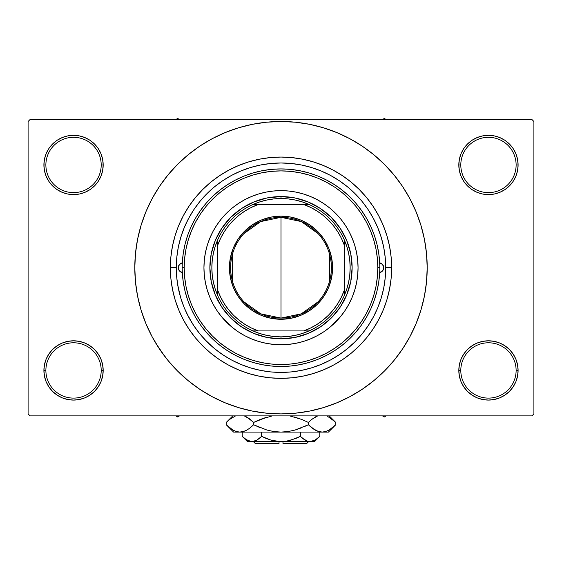 <?xml version="1.0" encoding="UTF-8"?>
<svg xmlns="http://www.w3.org/2000/svg" width="562" height="562" viewBox="0 0 562 562"><rect width="100%" height="100%" fill="white"/><g stroke="black" fill="none" stroke-linecap="round" stroke-linejoin="round"><path stroke-width="0.84" d="M459.393 364.661L458.817 370.442L460.798 370.442A27.664 27.664 0 0 0 488.455 398.107A27.664 27.664 0 0 0 516.12 370.442A27.664 27.664 0 0 0 488.455 342.785A27.664 27.664 0 0 0 460.798 370.442L458.817 370.442L459.393 376.224L461.079 381.788L463.812 386.909L467.5 391.398L471.989 395.086L477.117 397.826L482.674 399.512L488.455 400.081L494.237 399.512L499.801 397.826L504.922 395.086L509.411 391.398L513.099 386.909L515.839 381.788L517.525 376.224L518.094 370.442L516.12 370.442A27.664 27.664 0 0 1 488.455 398.107A27.664 27.664 0 0 1 460.798 370.442A27.664 27.664 0 0 1 488.455 342.785A27.664 27.664 0 0 1 516.12 370.442L518.094 370.442L517.525 364.661L515.839 359.104L513.099 353.976L509.411 349.487L504.922 345.799L499.801 343.066L494.237 341.373L488.455 340.804L482.674 341.373L477.117 343.066L471.989 345.799L467.5 349.487L463.812 353.976L461.079 359.104L459.393 364.661L458.817 370.442L459.393 376.224M458.824 370.442A29.638 29.638 0 0 1 488.455 340.804A29.638 29.638 0 0 1 518.094 370.442L517.525 364.661M44.475 364.661L43.906 370.442L45.88 370.442A27.664 27.664 0 0 0 73.545 398.107A27.664 27.664 0 0 0 101.202 370.442A27.664 27.664 0 0 0 73.545 342.785A27.664 27.664 0 0 0 45.88 370.442L43.906 370.442A29.638 29.638 0 0 1 73.545 340.804A29.638 29.638 0 0 1 103.183 370.442L101.202 370.442A27.664 27.664 0 0 1 73.545 398.107A27.664 27.664 0 0 1 45.88 370.442A27.664 27.664 0 0 1 73.545 342.785A27.664 27.664 0 0 1 101.202 370.442L103.183 370.442L102.607 364.661L100.921 359.104L98.188 353.976L94.5 349.487L90.011 345.799L84.883 343.066L79.326 341.373L73.545 340.804L67.763 341.373L62.199 343.066L57.078 345.799L52.589 349.487L48.901 353.976L46.161 359.104L44.475 364.661L43.906 370.442L44.475 376.224L46.161 381.788L48.901 386.909L52.589 391.398L57.078 395.086L62.199 397.826L67.763 399.512L73.545 400.081L79.326 399.512L84.883 397.826L90.011 395.086L94.5 391.398L98.188 386.909L100.921 381.788L102.607 376.224L103.183 370.442L102.607 364.661M102.607 170.743L103.183 164.961L102.607 159.179L100.921 153.623L98.188 148.494L94.5 144.005L90.011 140.317L84.883 137.585L79.326 135.892L73.545 135.323L67.763 135.892L62.199 137.585L57.078 140.317L52.589 144.005L48.901 148.494L46.161 153.623L44.475 159.179L43.906 164.961L44.475 170.743L46.161 176.306L48.901 181.428L52.589 185.917L57.078 189.605L62.199 192.345L67.763 194.03L73.545 194.6L79.326 194.03L84.883 192.345L90.011 189.605L94.5 185.917L98.188 181.428L100.921 176.306L102.607 170.743L103.183 164.961L101.202 164.961A27.664 27.664 0 0 0 73.545 137.304A27.664 27.664 0 0 0 45.88 164.961L43.906 164.961A29.638 29.638 0 0 1 73.545 135.323A29.638 29.638 0 0 1 103.176 164.961M459.393 159.179L458.817 164.961L460.798 164.961A27.664 27.664 0 0 0 488.455 192.625A27.664 27.664 0 0 0 516.12 164.961A27.664 27.664 0 0 0 488.455 137.304A27.664 27.664 0 0 0 460.798 164.961L458.817 164.961A29.638 29.638 0 0 1 488.455 135.323A29.638 29.638 0 0 1 518.094 164.961L516.12 164.961A27.664 27.664 0 0 1 488.455 192.625A27.664 27.664 0 0 1 460.798 164.961A27.664 27.664 0 0 1 488.455 137.304A27.664 27.664 0 0 1 516.12 164.961L518.094 164.961L517.525 159.179L515.839 153.623L513.099 148.494L509.411 144.005L504.922 140.317L499.801 137.585L494.237 135.892L488.455 135.323L482.674 135.892L477.117 137.585L471.989 140.317L467.5 144.005L463.812 148.494L461.079 153.623L459.393 159.179L458.817 164.961L459.393 170.743L461.079 176.306L463.812 181.428L467.5 185.917L471.989 189.605L477.117 192.345L482.674 194.03L488.455 194.6L494.237 194.03L499.801 192.345L504.922 189.605L509.411 185.917L513.099 181.428L515.839 176.306L517.525 170.743L518.094 164.961L517.525 159.179M44.475 159.179L43.906 164.961L45.88 164.961A27.664 27.664 0 0 1 73.545 137.304A27.664 27.664 0 0 1 101.202 164.961A27.664 27.664 0 0 1 73.545 192.625A27.664 27.664 0 0 1 45.88 164.961A27.664 27.664 0 0 0 73.545 192.625A27.664 27.664 0 0 0 101.202 164.961L103.183 164.961L102.607 159.179M176.285 267.667L170.356 267.702A110.644 110.644 0 0 1 281 157.058A110.644 110.644 0 0 1 391.644 267.702L385.715 267.702L391.644 267.702L391.11 278.548L389.515 289.29L386.881 299.82L383.6 309.114M398.437 354.798L402.568 348.932L409.944 336.624L416.077 323.656L420.91 310.147L424.401 296.23L426.502 282.033L427.204 267.702A146.204 146.204 0 0 1 281 413.913A146.204 146.204 0 0 1 134.796 267.702A146.204 146.204 0 0 1 281 121.497A146.204 146.204 0 0 1 427.204 267.702L426.502 253.371L424.401 239.18L420.91 225.264L416.077 211.755L409.944 198.779L402.568 186.472L396.997 178.695M531.926 415.887L30.074 415.887L28.1 413.913L28.1 121.497L30.074 119.516L531.926 119.516L30.074 119.516L28.1 121.497L28.1 413.913L30.074 415.887L531.926 415.887L533.9 413.913L533.9 121.497L533.9 413.913L531.926 415.887M373.442 218.513L373.013 217.705M368.454 210.111L366.6 207.385M362.757 202.271L360.347 199.37M321.274 171.038L319.532 170.335M312.184 167.736L308.882 166.766M283.367 163.015L279.567 162.994M232.984 174.642L229.605 176.468M181.435 235.274L180.297 238.983M177.669 284.667L180.564 297.34M186.942 313.737L193.131 324.667M204.196 338.886L213.005 347.344M291.004 371.939L291.685 371.875M280.993 372.416L291.264 371.918L301.429 370.407L311.397 367.913L321.071 364.45L330.365 360.052L339.174 354.77L347.428 348.651L355.043 341.745L361.949 334.137L368.068 325.883L373.351 317.066L377.748 307.779L381.205 298.099L383.706 288.13L385.209 277.965L385.715 267.702A104.715 104.715 0 0 1 281 372.416A104.715 104.715 0 0 1 176.285 267.702A104.715 104.715 0 0 1 281 162.987A104.715 104.715 0 0 1 385.715 267.702L385.209 257.438L383.706 247.273L381.205 237.305L377.748 227.631L373.351 218.337L368.068 209.528L361.949 201.273L355.043 193.658L347.428 186.76L339.174 180.634L330.365 175.351L321.071 170.96L311.397 167.497L301.429 164.996L291.264 163.493L281 162.987L270.736 163.493L260.571 164.996L250.603 167.497L240.929 170.96L231.635 175.351L222.826 180.634L214.572 186.76L206.957 193.658L200.051 201.273L193.932 209.528L188.649 218.337L184.252 227.631L180.795 237.305L178.294 247.273L176.791 257.438L176.285 267.702L176.791 277.965L178.294 288.13L180.795 298.099L184.252 307.779L188.649 317.066L193.932 325.883L200.051 334.137L206.957 341.745L214.572 348.651L222.826 354.77L231.635 360.052L240.929 364.45L250.603 367.913L260.571 370.407L270.736 371.918L281 372.416M270.315 371.875L271.003 371.939M313.118 161.821L302.588 159.186L313.118 161.821L323.34 165.481L333.154 170.124L342.469 175.709L351.194 182.172L359.237 189.464L366.529 197.508L372.999 206.233L378.577 215.548L383.221 225.362L386.881 235.583L389.515 246.121L391.11 256.855L391.644 267.702A110.644 110.644 0 0 1 281 378.345A110.644 110.644 0 0 1 170.356 267.702L170.89 256.855L170.356 267.702L176.285 267.702M531.926 119.516L533.9 121.497L531.926 119.516M155.597 342.869L165.003 356.708M163.563 180.606L159.432 186.472L152.056 198.779L145.923 211.755L141.09 225.264L137.599 239.18L135.498 253.371L134.796 267.702L135.498 282.033L137.599 296.23L141.09 310.147L145.923 323.656L152.056 336.624L159.432 348.932L167.982 360.453L177.613 371.089L188.249 380.72L195.836 386.544M188.249 380.72L199.77 389.269L212.078 396.646L225.046 402.778L238.555 407.619L252.478 411.103L266.669 413.203L281 413.913L295.331 413.203L309.522 411.103L323.445 407.619L336.954 402.778L349.922 396.646L362.23 389.269L373.751 380.72L384.387 371.089L394.018 360.453L402.568 348.932L407.619 340.811M311.868 410.618L323.445 407.619M368.096 385.139L373.751 380.72M406.403 192.534L402.568 186.472L394.018 174.951L384.387 164.322L373.751 154.683L366.164 148.86M373.751 154.683L362.23 146.134L349.922 138.758L336.954 132.625L323.445 127.792L309.522 124.307L295.331 122.2L281 121.497L266.669 122.2L252.478 124.307L238.555 127.792L225.046 132.625L212.078 138.758L199.77 146.134L188.249 154.683L177.613 164.322L167.982 174.951L159.432 186.472L154.381 194.6M250.132 124.792L238.555 127.792M193.904 150.265L188.249 154.683M513.099 148.494L509.411 144.005M504.922 140.317L499.801 137.585L494.237 135.892L488.455 135.323L482.674 135.892M477.117 137.585L471.989 140.317M467.5 144.005L463.812 148.494M517.525 170.743L518.094 164.961A29.638 29.638 0 0 1 488.455 194.6A29.638 29.638 0 0 1 458.817 164.961L459.393 170.743M471.989 189.605L477.117 192.345L482.674 194.03L488.455 194.6L494.237 194.03L499.801 192.345L504.922 189.605M509.411 185.917L513.099 181.428M98.188 148.494L94.5 144.005M90.011 140.317L84.883 137.585L79.326 135.892L73.545 135.323L67.763 135.892M62.199 137.585L57.078 140.317M52.589 144.005L48.901 148.494M103.183 164.961A29.638 29.638 0 0 1 73.545 194.6A29.638 29.638 0 0 1 43.906 164.961L44.475 170.743M57.078 189.605L62.199 192.345L67.763 194.03L73.545 194.6L79.326 194.03L84.883 192.345L90.011 189.605M94.5 185.917L98.188 181.428M90.011 345.799L84.883 343.066L79.326 341.373L73.545 340.804L67.763 341.373L62.199 343.066L57.078 345.799M52.589 349.487L48.901 353.976M102.607 376.224L103.183 370.442A29.638 29.638 0 0 1 73.545 400.081A29.638 29.638 0 0 1 43.906 370.442L44.475 376.224M48.901 386.909L52.589 391.398M57.078 395.086L62.199 397.826L67.763 399.512L73.545 400.081L79.326 399.512M84.883 397.826L90.011 395.086M94.5 391.398L98.188 386.909M504.922 345.799L499.801 343.066L494.237 341.373L488.455 340.804L482.674 341.373L477.117 343.066L471.989 345.799M467.5 349.487L463.812 353.976M463.812 386.909L467.5 391.398M471.989 395.086L477.117 397.826L482.674 399.512L488.455 400.081L494.237 399.512M499.801 397.826L504.922 395.086M509.411 391.398L513.099 386.909M517.525 376.224L518.094 370.442A29.638 29.638 0 0 1 488.455 400.081A29.638 29.638 0 0 1 458.817 370.442M170.89 256.855L172.485 246.121L175.119 235.583L178.098 227.041M175.161 299.96L175.892 302.251M323.445 127.792L309.522 124.307M238.555 407.619L252.478 411.103M178.779 225.362L183.423 215.548L189.001 206.233L195.471 197.508L202.763 189.464L210.806 182.172L219.531 175.709L228.846 170.124L238.66 165.481L248.882 161.821L259.412 159.186L270.153 157.592L281 157.058L291.847 157.592L302.588 159.186M383.221 310.041L378.577 319.862L372.999 329.17L366.529 337.895L359.237 345.939L351.194 353.231L342.469 359.701L333.154 365.279L323.34 369.922L313.118 373.582L302.588 376.224L291.847 377.812L281 378.345L270.153 377.812L259.412 376.224L248.882 373.582L238.66 369.922L228.846 365.279L219.531 359.701L210.806 353.231L202.763 345.939L195.471 337.895L189.001 329.17L183.423 319.862L178.779 310.041L175.119 299.82L172.485 289.29L170.89 278.548L170.356 267.702M381.036 298.668L380.158 301.365M182.334 272.563A4.939 4.939 0 0 1 178.259 267.702L179.411 264.533L182.334 262.84L183.24 253.49L185.031 244.273L187.687 235.267L191.192 226.556L195.499 218.211L200.585 210.314L206.402 202.938L212.886 196.152L219.988 190.005L227.645 184.561L235.78 179.875L244.322 175.976L253.195 172.906L262.321 170.693L271.622 169.359L281 168.916L290.378 169.359L299.679 170.693L308.805 172.906L317.678 175.976L326.22 179.875L334.355 184.561L342.012 190.005L349.114 196.152L355.598 202.938L361.415 210.314L366.501 218.211L370.808 226.556L374.313 235.267L376.969 244.273L378.76 253.49L379.666 262.84L382.589 264.533L383.741 267.702A4.939 4.939 0 0 1 379.666 272.563L378.76 281.913L376.969 291.13L374.313 300.136L370.808 308.854L366.501 317.193L361.415 325.089L355.598 332.465L349.114 339.258L342.012 345.398L334.355 350.843L326.22 355.535L317.678 359.434L308.805 362.497L299.679 364.71L290.378 366.045L281 366.494L271.622 366.045L262.321 364.71L253.195 362.497L244.322 359.434L235.78 355.535L227.645 350.843L219.988 345.398L212.886 339.258L206.402 332.465L200.585 325.089L195.499 317.193L191.192 308.854L187.687 300.136L185.031 291.13L183.24 281.913L182.334 272.563L179.411 270.877L178.259 267.702A4.939 4.939 0 0 1 182.334 262.84M203.943 267.73A77.057 77.057 0 0 0 221.435 316.589L216.932 310.512L213.04 304.028L209.809 297.193L207.266 290.069L205.425 282.735L204.315 275.254L203.943 267.702L204.315 260.15L205.425 252.668L207.266 245.334L209.809 238.218L213.04 231.382L216.932 224.891L221.435 218.822L226.514 213.216L232.113 208.137L238.19 203.634L244.674 199.749L251.509 196.51L258.632 193.967L265.966 192.127L273.448 191.017L281 190.644L288.552 191.017L296.034 192.127L303.368 193.967L310.491 196.51L317.326 199.749L323.81 203.634L329.887 208.137L335.486 213.216L340.565 218.822L345.068 224.891L348.96 231.382L352.191 238.218L354.734 245.334L356.575 252.668L357.685 260.15L358.057 267.702A77.057 77.057 0 0 1 281 344.759A77.057 77.057 0 0 1 203.943 267.702A77.057 77.057 0 0 1 281 190.644A77.057 77.057 0 0 1 358.057 267.702L357.685 275.254L356.575 282.735L354.734 290.069L352.191 297.193L348.96 304.028L345.068 310.512L340.565 316.589A77.057 77.057 0 0 0 358.057 267.73M281.028 344.759A77.057 77.057 0 0 0 329.887 327.267L323.81 331.77L317.326 335.662L310.491 338.893L303.368 341.443L296.034 343.277L288.552 344.387L281 344.759L273.448 344.387L265.966 343.277L258.632 341.443L251.509 338.893L244.674 335.662L238.19 331.77L232.113 327.267A77.057 77.057 0 0 0 280.972 344.759M182.214 267.702L184.188 267.702A96.812 96.812 0 0 1 281 170.89A96.812 96.812 0 0 1 377.812 267.702L379.786 267.702A98.786 98.786 0 0 0 281 168.916A98.786 98.786 0 0 0 182.214 267.702A98.786 98.786 0 0 1 281 168.916A98.786 98.786 0 0 1 379.786 267.702A98.786 98.786 0 0 1 281 366.494A98.786 98.786 0 0 1 182.214 267.702A98.786 98.786 0 0 0 281 366.494A98.786 98.786 0 0 0 379.786 267.702L377.812 267.702L377.348 258.211L375.95 248.818L373.646 239.602L370.442 230.652L366.382 222.067L361.499 213.918L355.837 206.282L349.459 199.243L342.42 192.864L334.783 187.202L326.634 182.32L318.05 178.259L309.1 175.056L299.89 172.752L290.491 171.354L281 170.89L271.509 171.354L262.11 172.752L252.9 175.056L243.95 178.259L235.366 182.32L227.217 187.202L219.58 192.864L212.541 199.243L206.163 206.282L200.501 213.918L195.618 222.067L191.558 230.652L188.354 239.602L186.05 248.818L184.652 258.211L184.188 267.702L184.652 277.192L186.05 286.592L188.354 295.809L191.558 304.752L195.618 313.343L200.501 321.492L206.163 329.121L212.541 336.16L219.58 342.539L227.217 348.201L235.366 353.084L243.95 357.144L252.9 360.347L262.11 362.659L271.509 364.05L281 364.513L290.491 364.05L299.89 362.659L309.1 360.347L318.05 357.144L326.634 353.084L334.783 348.201L342.42 342.539L349.459 336.16L355.837 329.121L361.499 321.492L366.382 313.343L370.442 304.752L373.646 295.809L375.95 286.592L377.348 277.192L377.812 267.702A96.812 96.812 0 0 1 281 364.513A96.812 96.812 0 0 1 184.188 267.702L182.214 267.702M379.666 262.84A4.939 4.939 0 0 1 383.741 267.702L382.589 270.877L379.666 272.563M381.205 237.305L379.617 232.492M378.416 229.296L378.043 228.355M377.959 228.158L377.748 227.631M250.603 167.497L240.929 170.96M180.795 298.099L184.252 307.779M311.397 367.913L312.908 367.443M313.463 367.26L314.818 366.81M319.427 365.11L321.071 364.45M340.565 316.589L330.849 326.459M232.113 327.267L222.243 317.558M358.057 267.674A77.057 77.057 0 0 0 340.565 218.822L339.757 217.852M335.486 213.216L334.882 212.619M280.972 190.644A77.057 77.057 0 0 0 232.113 208.137L231.151 208.945M226.514 213.216L225.917 213.82M226.514 322.188L227.118 322.792M335.486 322.188L336.083 321.583M352.128 267.702L350.758 281.576L346.712 294.924L340.143 307.217L331.292 318.001L320.516 326.845L308.222 333.414L294.874 337.467L281 338.83L267.126 337.467L253.778 333.414L241.484 326.845L230.708 318.001L221.857 307.217L215.288 294.924L211.242 281.576L209.872 267.702L211.242 253.827L215.288 240.487L221.857 228.186L230.708 217.41L241.484 208.565L253.778 201.99L267.126 197.943L281 196.574L294.874 197.943L308.222 201.99L320.516 208.565L331.292 217.41L340.143 228.186L346.712 240.487L350.758 253.827L352.128 267.702M329.887 208.137A77.057 77.057 0 0 0 281.028 190.644M221.435 218.822A77.057 77.057 0 0 0 203.943 267.674M379.701 272.556L382.293 271.193L383.417 269.458M382.293 271.193L382.912 270.448M383.361 269.591L383.741 267.702L383.361 265.812L381.366 263.48M382.912 264.962L382.293 264.21M381.549 263.599L379.701 262.847M182.299 262.847L179.707 264.21L178.358 266.739L178.639 269.591L180.634 271.924M179.088 270.448L179.707 271.193M180.451 271.811L182.299 272.556M179.707 264.21L179.088 264.962M382.483 415.887L384.331 416.955L386.178 415.887L384.331 416.955L382.483 415.887M318.085 301.801L301.253 313.835L281 318.085A50.383 50.383 0 0 0 331.383 267.702A50.383 50.383 0 0 0 281 217.318L281 216.138A51.571 51.571 0 0 1 332.571 267.702A51.571 51.571 0 0 1 281 319.272L281 217.318A50.383 50.383 0 0 1 331.383 267.702A50.383 50.383 0 0 1 281 318.085L260.747 313.835L243.915 301.801M243.915 233.602L260.747 221.569L281 217.318L301.253 221.569L318.085 233.602M329.746 254.979L329.746 280.424M217.775 295.717A69.154 69.154 0 0 1 217.775 239.693L215.204 246.423L213.342 253.385L212.225 260.508L211.846 267.702L212.225 274.902L213.342 282.019L215.204 288.98L217.775 295.717A69.154 69.154 0 0 0 252.991 330.927L259.721 333.498L266.683 335.359L273.806 336.476L281 336.856A69.154 69.154 0 0 1 252.991 330.927L309.009 330.927A69.154 69.154 0 0 1 281 336.856L288.194 336.476L295.317 335.359L302.279 333.498L309.009 330.927A69.154 69.154 0 0 0 344.225 295.717L346.796 288.98L348.658 282.019L349.775 274.902L350.154 267.702L349.775 260.508L348.658 253.385L346.796 246.423L344.225 239.693A69.154 69.154 0 0 1 344.225 295.717L344.225 239.693A69.154 69.154 0 0 0 309.009 204.477L302.279 201.906L295.317 200.051L288.194 198.927L281 198.548L281 196.574A71.128 71.128 0 0 0 209.872 267.702A71.128 71.128 0 0 0 281 338.83L281 336.856L281 338.83A71.128 71.128 0 0 1 209.872 267.702A71.128 71.128 0 0 1 281 196.574A71.128 71.128 0 0 1 352.128 267.702A71.128 71.128 0 0 1 281 338.83A71.128 71.128 0 0 0 352.128 267.702A71.128 71.128 0 0 0 281 196.574L281 198.548L273.806 198.927L266.683 200.051L259.721 201.906L252.991 204.477A69.154 69.154 0 0 1 309.009 204.477L252.991 204.477A69.154 69.154 0 0 0 217.775 239.693L217.775 295.717A69.154 69.154 0 0 0 252.991 330.927L303.698 330.927L310.512 328.046L316.968 324.436L322.988 320.136L328.503 315.205L333.435 309.69L337.734 303.677L341.345 297.214L344.225 290.406L344.225 245.004L341.345 238.19L337.734 231.734L333.435 225.713L328.503 220.199L322.988 215.267L316.968 210.968L310.512 207.357L303.698 204.477L258.302 204.477L251.488 207.357L245.032 210.968L239.012 215.267L233.497 220.199L228.565 225.713L224.266 231.734L220.655 238.19L217.775 245.004L217.775 290.406L220.655 297.214L224.266 303.677L228.565 309.69L233.497 315.205L239.012 320.136L245.032 324.436L251.488 328.046L258.302 330.927A67.173 67.173 0 0 1 217.775 290.406L217.775 295.717M281 216.138L291.06 217.129L300.733 220.058L309.648 224.828L317.467 231.242L323.881 239.054L328.644 247.968L331.58 257.642L332.571 267.702L331.58 277.761L328.644 287.435L323.881 296.35L317.467 304.168L309.648 310.582L300.733 315.345L291.06 318.282L281 319.272L270.94 318.282L261.267 315.345L252.352 310.582L244.533 304.168L238.119 296.35L233.356 287.435L230.42 277.761L229.429 267.702L230.42 257.642L233.356 247.968L238.119 239.054L244.533 231.242L252.352 224.828L261.267 220.058L270.94 217.129L281 216.138L281 318.085A50.383 50.383 0 0 1 230.617 267.702A50.383 50.383 0 0 1 281 217.318A50.383 50.383 0 0 0 230.617 267.702A50.383 50.383 0 0 0 281 318.085L281 319.272A51.571 51.571 0 0 1 229.429 267.702A51.571 51.571 0 0 1 281 216.138M309.009 204.477A69.154 69.154 0 0 1 344.225 239.693L344.225 245.004A67.173 67.173 0 0 0 303.698 204.477L309.009 204.477M344.225 295.717A69.154 69.154 0 0 1 309.009 330.927L303.698 330.927A67.173 67.173 0 0 0 344.225 290.406L344.225 295.717M217.775 239.693A69.154 69.154 0 0 1 252.991 204.477L258.302 204.477A67.173 67.173 0 0 0 217.775 245.004L217.775 239.693M232.254 280.424L232.254 254.979M177.669 416.955L179.517 415.887L177.669 416.955L177.669 415.887L177.669 416.955L175.822 415.887L177.669 416.955M384.331 118.456L382.483 119.516L384.331 118.456L384.331 119.516L384.331 118.456L386.178 119.516L384.331 118.456M179.517 119.516L177.669 118.456L175.822 119.516L177.669 118.456L179.517 119.516M306.683 443.544L282.974 443.544L306.683 443.544L308.664 441.57L306.683 443.544M282.974 441.57L282.974 443.544L282.974 441.57M319.272 436.878L319.785 436.379L319.785 432.087L319.785 436.379L315.099 440.109L310.091 441.57L307.583 441.198L302.707 438.472L305.082 440.109L300.389 436.379L300.389 432.087L300.389 436.379L302.7 438.465L300.389 436.379L290.99 440.116L286.044 441.198L281 441.57L275.956 441.198L271.01 440.116L261.611 436.379L266.219 438.465L261.611 436.379L261.611 432.087L261.611 436.379L256.918 440.109L254.46 441.184L251.909 441.57L249.402 441.198L244.533 438.472L242.215 436.379L242.215 432.087L242.215 436.379L242.7 436.85M256.384 440.404L251.909 441.57L247.413 441.57L254.438 441.191M256.89 440.123L259.3 438.465L256.918 440.109M287.695 440.91L295.774 438.465L300.389 436.379L302.7 438.465L300.389 436.379L290.968 440.123L286.044 441.198L281 441.57L251.909 441.57L246.936 440.123L242.215 436.379L247.413 441.57M282.974 441.514L287.688 440.91M249.402 441.198L281 441.57L272.359 440.475M273.357 440.713L279.026 441.514M314.587 441.57L310.091 441.57L314.587 441.57L319.785 436.379L315.099 440.109L310.091 441.57L281 441.57L310.091 441.57L312.62 441.191L310.091 441.57L307.583 441.198L302.7 438.465L306.114 440.643M307.54 441.184L306.171 440.671M335.093 425.399L335.753 424.753L335.753 422.434L335.753 424.753L332.493 427.703L329.135 430.021L325.665 431.546L322.068 432.087L328.419 432.087L233.581 432.087L239.932 432.087L236.391 431.56L232.907 430.049L229.514 427.71L226.247 424.753L226.247 422.434L229.507 419.484L235.59 415.887L229.507 419.484L226.247 422.434L226.247 424.753L226.95 425.441M245.489 416.379L250.357 419.477L253.624 422.434L253.624 424.753L250.364 427.703L247.006 430.021L243.529 431.546L239.932 432.087L243.508 431.553L239.932 432.087L243.508 431.553L246.992 430.035L250.364 427.703L247.006 430.021M236.335 431.546L232.907 430.049L226.247 424.753L233.581 432.087M245.278 430.899L246.964 430.049M258.07 420.348L253.624 422.434L246.985 417.152L249.409 418.746M272.31 415.887L260.136 419.484L272.31 415.887M303.93 426.839L308.376 424.753L295.078 430.042L301.857 427.703L295.078 430.042L288.158 431.553L295.099 430.035L288.123 431.553L281 432.087L273.842 431.553L266.922 430.042L253.624 424.753L260.136 427.703L253.624 424.753L253.624 422.434L266.922 417.144L260.143 419.477L272.303 415.887M289.69 415.887L301.857 419.477L308.376 422.434L308.376 424.753L311.636 427.703L308.376 424.753L308.376 422.434L301.864 419.484L308.376 422.434L311.636 419.484L317.72 415.887L311.636 419.484L315.753 416.744M311.643 419.477L308.376 422.434L301.864 419.484M245.327 430.878L239.932 432.087L236.391 431.56L239.932 432.087L281 432.087L288.123 431.553L281 432.087L322.068 432.087L318.521 431.56L312.591 428.441M316.511 430.808L322.068 432.087L325.637 431.553M327.716 416.421L335.05 421.739M308.376 424.753L295.078 430.042L308.376 424.753L315.029 430.042L311.868 427.893M328.419 432.087L335.753 424.753L329.135 430.021L325.665 431.546L322.068 432.087L318.521 431.56L315.036 430.049M335.753 424.753L332.556 427.654M329.093 430.049L327.716 430.759L329.093 430.049M325.665 431.546L322.068 432.087L325.609 431.56L322.068 432.087L318.521 431.56M288.158 431.553L289.844 431.272L288.158 431.553M273.877 431.553L281 432.087L273.842 431.553L268.151 430.38M250.364 427.703L253.624 424.753L266.922 430.042L253.624 424.753L250.132 427.893M227.224 425.701L229.394 427.619M289.844 415.915L301.857 419.477L308.376 422.434L311.636 419.484M329.241 417.222L335.753 422.434L329.213 415.887M334.797 421.5L332.493 419.484M316.455 416.407L315.036 417.137M301.857 419.477L293.849 416.807M244.28 415.887L250.357 419.477L253.624 422.434L247.006 417.159M226.907 421.781L232.794 415.887M253.624 422.434L260.136 419.484L253.624 422.434L250.364 419.484M295.774 438.465L298.394 437.334M266.219 438.465L261.611 436.379L259.131 438.599L261.611 436.379L271.032 440.123L266.226 438.465M242.889 437.032L244.154 438.163M279.026 443.544L255.317 443.544L279.026 443.544L279.026 441.57L279.026 443.544M255.731 440.713L254.46 441.184M316.673 416.309L317.72 415.887M234.284 430.759L232.794 429.986M273.842 431.553L272.156 431.272M281 432.087L280.607 432.087M332.388 419.392L333.02 419.912M245.545 416.407L246.964 417.137M312.634 441.184L310.091 441.57L307.562 441.191M310.091 441.57L312.598 441.198M247.898 440.622L244.533 438.472M255.317 443.544L253.336 441.57M232.787 415.887L226.247 422.434"/></g></svg>
